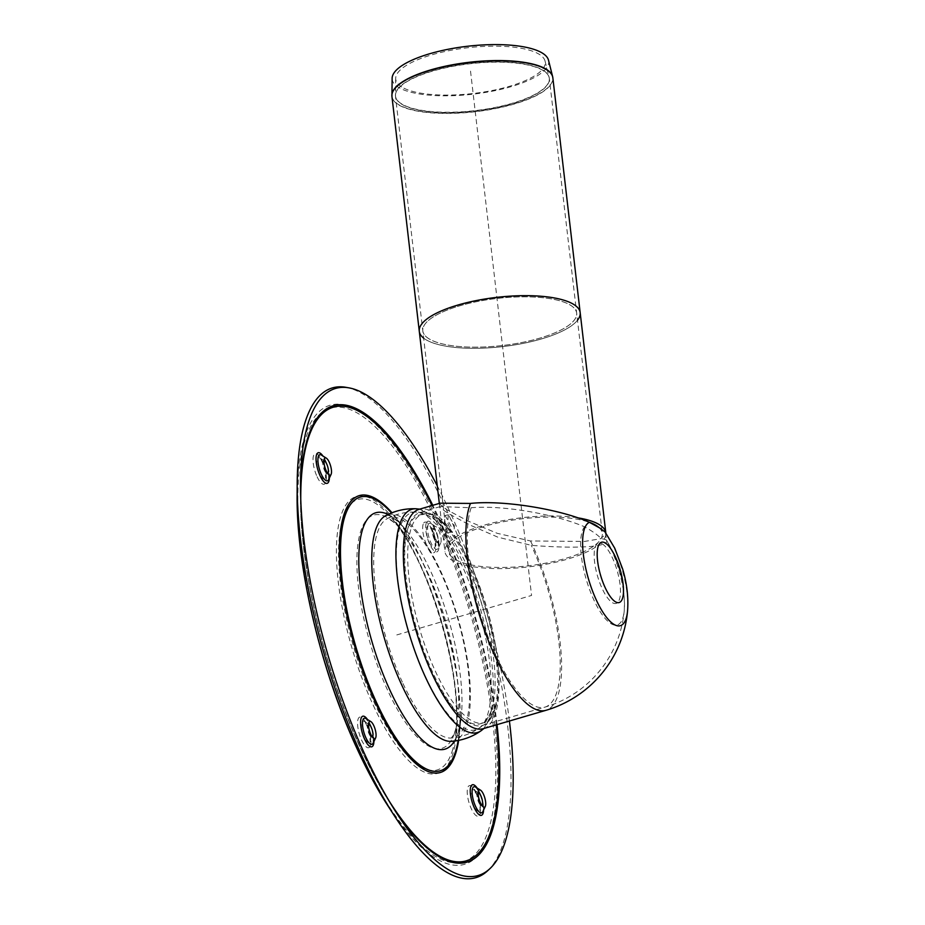 <?xml version="1.0" encoding="UTF-8"?>
<svg xmlns="http://www.w3.org/2000/svg" width="925" height="925" viewBox="0 0 925 925"><rect width="100%" height="100%" fill="white"/><g stroke="black" fill="none" stroke-linecap="round" stroke-linejoin="round"><path stroke-width="0.69" stroke-dasharray="4.62 3.47" d="M448.093 532.557C450.278 533.332 451.25 531.216 451.018 526.209L445.122 515.514L444.312 523.307L448.093 532.557L452.464 532.025L451.342 531.794L447.584 522.533L448.371 514.751L454.279 525.435C454.51 530.441 453.539 532.569 451.342 531.794M577.489 517.78A80.984 24.802 173.4 0 0 493.927 522.625A80.984 24.802 173.4 0 0 444.925 551.647A80.984 24.802 173.4 0 0 528.059 566.933A80.984 24.802 173.4 0 0 605.829 533.031M598.776 527.366A77.434 23.715 -6.6 0 1 602.291 533.332A77.434 23.715 -6.6 0 1 528.117 565.834A77.434 23.715 -6.6 0 1 448.452 551.231A77.434 23.715 -6.6 0 1 495.303 523.492A77.434 23.715 -6.6 0 1 589.04 522.174M580.172 312.615A80.984 24.802 -6.6 0 1 502.599 346.609A80.984 24.802 -6.6 0 1 419.291 331.347M469.669 303.192A77.434 23.715 173.4 0 0 422.817 330.93A77.434 23.715 173.4 0 0 502.472 345.534A77.434 23.715 173.4 0 0 576.645 313.032A77.434 23.715 173.4 0 0 469.669 303.192M368.543 724.252A6.66 2.151 73.7 0 0 367.699 724.865A6.66 2.151 73.7 0 0 368.104 731.27A6.66 2.151 73.7 0 0 371.226 736.878A6.66 2.151 73.7 0 0 372.266 736.936M478.19 792.783A6.66 2.151 73.7 0 0 477.346 793.407A6.66 2.151 73.7 0 0 477.242 793.662A6.66 2.151 73.7 0 0 477.832 800.079A6.66 2.151 73.7 0 0 480.861 805.409A6.66 2.151 73.7 0 0 481.913 805.478M435.918 539.495A9.007 2.914 73.7 0 0 438.808 543.495A9.007 2.914 73.7 0 0 440.728 542.94A9.007 2.914 73.7 0 0 440.184 534.28A9.007 2.914 73.7 0 0 435.964 526.695A9.007 2.914 73.7 0 0 434.045 527.25A9.007 2.914 73.7 0 0 435.918 539.495M434.172 538.974A6.66 2.151 73.7 0 0 436.299 541.934A6.66 2.151 73.7 0 0 437.722 541.518A6.66 2.151 73.7 0 0 437.317 535.113A6.66 2.151 73.7 0 0 434.207 529.516A6.66 2.151 73.7 0 0 432.784 529.933A6.66 2.151 73.7 0 0 434.172 538.974M323.981 460.766A6.66 2.151 73.7 0 0 323.137 461.39A6.66 2.151 73.7 0 0 323.542 467.796A6.66 2.151 73.7 0 0 326.652 473.392A6.66 2.151 73.7 0 0 327.704 473.461M495.176 708.793A108.722 35.219 73.7 0 0 497.928 695.878A108.722 35.219 73.7 0 0 449.076 529.042A108.722 35.219 73.7 0 0 422.644 514.069A108.722 35.219 73.7 0 0 435.478 671.469A108.722 35.219 73.7 0 0 483.752 722.749A108.722 35.219 73.7 0 0 495.176 708.793M491.545 709.857A108.722 35.219 73.7 0 0 491.776 709.151A108.722 35.219 73.7 0 0 483.359 609.575A108.722 35.219 73.7 0 0 436.727 521.191A108.722 35.219 73.7 0 0 419.002 515.132A108.722 35.219 73.7 0 0 431.848 672.533A108.722 35.219 73.7 0 0 480.121 723.812A108.722 35.219 73.7 0 0 491.545 709.857M487.591 870.807A255.173 82.649 73.7 0 0 502.645 844.895A255.173 82.649 73.7 0 0 472.825 576.078A255.173 82.649 73.7 0 0 345.985 387.332M509.409 721.014A253.762 82.198 73.7 0 0 437.271 485.822M606.719 540.663A52.39 16.974 -106.3 0 1 624.271 610.292C625.346 585.594 619.426 562.18 606.511 540.05L606.719 540.663C608.488 547.496 572.968 548.687 531.274 545.334L497.858 537.171L468.651 524.463L447.434 513.028L439.745 507.154L440.288 506.588L471.149 507.756C502.934 504.923 555.335 514.265 584.507 526.776C592.682 531.355 598.209 535.298 601.088 538.627C604.626 539.148 606.499 539.818 606.719 540.663L605.228 532.222A53.962 17.482 73.7 0 1 627.589 610.581M440.057 503.188L439.375 503.894L447.006 509.837L468.05 521.029L497.153 533.297L530.511 540.975L584.6 541.426L600.614 538.72L605.944 533.979M483.301 728.657A114.272 37.012 73.7 0 0 495.546 646.725A114.272 37.012 73.7 0 0 419.06 509.328M494.251 645.916A110.942 35.936 -106.3 0 1 482.364 725.466A110.942 35.936 -106.3 0 1 416.689 629.093A110.942 35.936 -106.3 0 1 419.996 512.531A110.942 35.936 -106.3 0 1 494.251 645.916M401.623 86.927A75.249 23.044 -6.6 0 1 395.68 78.394A75.249 23.044 -6.6 0 1 467.807 47.742A75.249 23.044 -6.6 0 1 545.045 61.015A75.249 23.044 -6.6 0 1 488.146 91.286A75.249 23.044 -6.6 0 1 401.623 86.927M428.876 338.758A77.434 23.715 -6.6 0 1 422.817 330.93A77.434 23.715 -6.6 0 1 496.991 298.428A77.434 23.715 -6.6 0 1 576.645 313.032A77.434 23.715 -6.6 0 1 516.416 343.51A77.434 23.715 -6.6 0 1 428.876 338.758M423.65 338.145A80.984 24.802 173.4 0 0 425.627 339.533A80.984 24.802 173.4 0 0 505.351 346.274A80.984 24.802 173.4 0 0 577.489 320.235M548.49 60.148A78.764 24.119 -6.6 0 1 488.932 91.829A78.764 24.119 -6.6 0 1 398.351 87.274A78.764 24.119 -6.6 0 1 392.131 78.348M396.79 634.932L531.563 595.457L470.42 70.207M373.399 742.544A13.586 4.405 73.7 0 0 370.37 724.622A13.586 4.405 73.7 0 0 366.011 718.586L370.335 725.293L373.145 734.751L373.191 743.076A13.586 4.405 73.7 0 0 373.399 742.544M373.931 741.503A15.933 5.157 73.7 0 0 367.491 719.511M369.422 730.542A11.227 3.642 73.7 0 0 367.849 726.403A11.227 3.642 73.7 0 0 364.253 721.407A11.227 3.642 73.7 0 0 362.531 732.901A11.227 3.642 73.7 0 0 370.185 741.653A11.227 3.642 73.7 0 0 370.358 741.214A11.227 3.642 73.7 0 0 369.595 731.166M370.405 745.643A15.933 5.157 73.7 0 0 363.421 719.037A15.933 5.157 73.7 0 0 358.923 732.507A15.933 5.157 73.7 0 0 370.405 745.643M480.017 793.164A13.586 4.405 73.7 0 0 475.658 787.117L479.52 792.783C485.879 810.693 482.445 810.705 482.838 811.618A13.586 4.405 73.7 0 0 480.017 793.164M483.578 810.034A15.933 5.157 73.7 0 0 479.508 792.274A15.933 5.157 73.7 0 0 477.138 788.042M479.058 799.084A11.227 3.642 73.7 0 0 477.497 794.933A11.227 3.642 73.7 0 0 473.889 789.938A11.227 3.642 73.7 0 0 471.334 791.083A11.227 3.642 73.7 0 0 473.646 805.49A11.227 3.642 73.7 0 0 479.821 810.184A11.227 3.642 73.7 0 0 479.243 799.697M476.491 793.153A15.933 5.157 73.7 0 0 467.264 793.349A15.933 5.157 73.7 0 0 477.924 816.289A15.933 5.157 73.7 0 0 476.491 793.153M427.998 525.018A13.586 4.405 73.7 0 0 431.027 542.94A13.586 4.405 73.7 0 0 438.265 548.132A13.586 4.405 73.7 0 0 437.456 535.078A13.586 4.405 73.7 0 0 431.096 523.643A13.586 4.405 73.7 0 0 427.998 525.018M426.194 523.319A15.933 5.157 73.7 0 0 433.178 549.936A15.933 5.157 73.7 0 0 437.675 536.454A15.933 5.157 73.7 0 0 426.194 523.319M429.269 542.42A11.227 3.642 73.7 0 0 435.259 546.71A11.227 3.642 73.7 0 0 434.588 535.91A11.227 3.642 73.7 0 0 429.327 526.464A11.227 3.642 73.7 0 0 426.76 527.608A11.227 3.642 73.7 0 0 429.269 542.42M423.176 524.209A15.933 5.157 73.7 0 0 430.16 550.814A15.933 5.157 73.7 0 0 434.658 537.344A15.933 5.157 73.7 0 0 423.176 524.209M328.629 479.601A13.586 4.405 73.7 0 0 328.837 479.069A13.586 4.405 73.7 0 0 327.647 465.969A13.586 4.405 73.7 0 0 321.449 455.1C320.142 452.961 326.641 459.783 328.629 471.565L328.629 479.601M329.369 478.017A15.933 5.157 73.7 0 0 322.929 456.025M324.848 467.067A11.227 3.642 73.7 0 0 319.68 457.921A11.227 3.642 73.7 0 0 316.755 461.876A11.227 3.642 73.7 0 0 319.622 473.877A11.227 3.642 73.7 0 0 325.612 478.179A11.227 3.642 73.7 0 0 325.797 477.739A11.227 3.642 73.7 0 0 325.033 467.692M317.09 476.699A15.933 5.157 73.7 0 0 326.317 476.502A15.933 5.157 73.7 0 0 315.656 453.562A15.933 5.157 73.7 0 0 317.09 476.699M481.116 730.727A116.342 37.682 73.7 0 0 480.827 610.315A116.342 37.682 73.7 0 0 416.111 508.773M425.303 676.406A113.162 36.653 73.7 0 0 479.208 728.01A113.162 36.653 73.7 0 0 478.919 610.87A113.162 36.653 73.7 0 0 415.972 512.092A113.162 36.653 73.7 0 0 396.617 566.273A113.162 36.653 73.7 0 0 425.303 676.406M402.999 683.552A114.55 37.104 73.7 0 0 451.365 738.023A114.55 37.104 73.7 0 0 457.274 617.218A114.55 37.104 73.7 0 0 387.124 518.671A114.55 37.104 73.7 0 0 402.999 683.552M454.684 732.692A121.487 39.347 73.7 0 0 457.667 719.026A121.487 39.347 73.7 0 0 402.676 531.274A121.487 39.347 73.7 0 0 357.432 548.513A121.487 39.347 73.7 0 0 387.98 690.998A121.487 39.347 73.7 0 0 454.684 732.692M452.001 751.817A140.901 45.637 73.7 0 0 455.458 735.953A140.901 45.637 73.7 0 0 391.691 518.208A140.901 45.637 73.7 0 0 339.209 538.2A140.901 45.637 73.7 0 0 374.637 703.462A140.901 45.637 73.7 0 0 452.001 751.817M373.284 705.324A144.231 46.712 73.7 0 0 456.765 703.555A144.231 46.712 73.7 0 0 360.311 495.892A144.231 46.712 73.7 0 0 373.284 705.324M358.276 750.302A236.372 76.567 73.7 0 0 495.083 747.412A236.372 76.567 73.7 0 0 337.012 407.069A236.372 76.567 73.7 0 0 358.276 750.302M388.408 806.588A239.182 77.48 73.7 0 0 489.707 833.587A239.182 77.48 73.7 0 0 417.788 481.856A239.182 77.48 73.7 0 0 297.122 494.91M497.037 724.633A237.771 77.018 73.7 0 0 432.796 505.316M300.533 489.429A237.771 77.018 73.7 0 0 300.452 494.933A237.771 77.018 73.7 0 0 361.351 750.013A237.771 77.018 73.7 0 0 391.194 804.773A237.771 77.018 73.7 0 0 394.235 809.363M300.752 499.303A236.372 76.567 73.7 0 0 361.293 749.412A236.372 76.567 73.7 0 0 389.09 800.934M496.251 724.865A236.372 76.567 73.7 0 0 432.01 505.536M458.661 740.37A144.231 46.712 73.7 0 0 392.003 512.762M458.153 740.462A142.566 46.181 73.7 0 0 458.765 736.393A142.566 46.181 73.7 0 0 394.235 516.069A142.566 46.181 73.7 0 0 391.518 512.959M454.464 741.052A123.141 39.891 73.7 0 0 457.944 733.317A123.141 39.891 73.7 0 0 460.962 719.453A123.141 39.891 73.7 0 0 405.231 529.135A123.141 39.891 73.7 0 0 388.107 514.45M451.631 741.341A117.81 38.156 73.7 0 0 457.702 617.091A117.81 38.156 73.7 0 0 385.552 515.745L386.627 515.433C386.604 516.636 387.933 510.588 405.231 529.135L394.235 516.069C432.38 558.492 467.992 680.083 458.765 736.393L460.962 719.453C456.407 744.394 452.024 740.023 452.695 741.029L451.631 741.341M530.511 540.975A114.272 37.012 -106.3 0 1 558.11 628.399A114.272 37.012 -106.3 0 1 545.866 710.342M602.36 543.946A31.438 10.187 -106.3 0 1 620.363 594.544A31.438 10.187 -106.3 0 1 599.227 581.328A31.438 10.187 -106.3 0 1 602.36 543.946M471.149 507.756A110.942 35.936 73.7 0 0 486.585 632.92A110.942 35.936 73.7 0 0 544.929 707.139A110.942 110.942 0 0 0 624.271 610.292A52.39 16.974 -106.3 0 1 594.497 601.296A52.39 16.974 -106.3 0 1 584.507 526.776M482.364 725.466L544.929 707.139A110.942 35.936 73.7 0 0 556.827 627.601A110.942 35.936 73.7 0 0 531.274 545.334M401.566 104.109A77.434 23.715 173.4 0 0 489.105 108.861A77.434 23.715 173.4 0 0 549.334 78.382A77.434 23.715 173.4 0 0 442.358 68.543A77.434 23.715 173.4 0 0 395.495 96.281A77.434 23.715 173.4 0 0 401.566 104.109M401.554 103.854A77.422 23.703 -6.6 0 1 395.438 95.067A77.422 23.703 -6.6 0 1 442.335 68.277A77.422 23.703 -6.6 0 1 549.115 77.18A77.422 23.703 -6.6 0 1 490.574 108.329A77.422 23.703 -6.6 0 1 401.554 103.854M391.899 95.853A80.972 24.79 173.4 0 0 398.282 104.409A80.972 24.79 173.4 0 0 490.389 109.277A80.972 24.79 173.4 0 0 552.745 77.133M552.838 77.758A80.984 24.802 -6.6 0 1 489.845 109.636A80.984 24.802 -6.6 0 1 398.293 104.675A80.984 24.802 -6.6 0 1 391.946 96.489M448.371 514.751L445.122 515.514M439.317 503.397L444.925 551.647M395.68 78.394L395.495 96.281L448.452 551.231M545.045 61.015L549.334 78.382L602.291 533.332M371.226 736.878L373.723 738.439M367.699 724.865L368.971 722.194M369.121 724.448L364.149 721.338C363.918 721.558 366.034 721.199 369.549 733.71L370.127 741.769L372.636 736.462M480.861 805.409L483.37 806.982M477.346 793.407L478.618 790.725M478.768 792.991L473.797 789.869L476.502 794.193C482.006 809.259 479.347 809.942 479.774 810.3L482.283 804.993M440.728 542.94L438.265 548.132L438.277 540.096C436.288 528.314 429.79 521.492 431.096 523.643L435.964 526.695M436.299 541.934L438.808 543.495M432.784 529.933L434.045 527.25M434.207 529.516L429.235 526.394C428.957 526.741 431.096 525.701 434.854 539.865L435.212 546.825L437.722 541.518M326.652 473.392L329.161 474.964M323.137 461.39L324.409 458.719M324.559 460.974L319.587 457.852C319.31 458.199 321.449 457.158 325.207 471.322L325.565 478.294L328.074 472.976M497.928 695.878L496.135 705.891L483.948 728.472M449.076 529.042L442.162 521.584L419.707 509.143M480.121 723.812L483.752 722.749M419.002 515.132L422.644 514.069M436.727 521.191C428.229 514.786 421.314 511.756 415.972 512.092C405.797 511.698 396.178 513.895 387.124 518.671L389.726 519.723C392.963 521.226 397.276 525.076 402.676 531.274L391.691 518.208C429.119 559.602 464.639 680.904 455.458 735.953L457.667 719.026C456.464 727.154 454.903 732.727 452.984 735.733L451.365 738.023C461.563 737.167 470.848 733.826 479.208 728.01C483.891 725.408 488.076 719.118 491.776 709.151M300.521 483.602L300.452 494.933C299.527 566.759 324.687 672.059 361.293 749.932C370.867 770.502 380.834 788.782 391.194 804.773L397.368 814.278M439.375 503.894L439.745 507.154M440.288 506.588L419.996 512.531"/><path stroke-width="1.39" d="M605.829 533.031A80.984 24.802 173.4 0 0 605.817 532.916A80.984 24.802 173.4 0 0 577.489 517.78M589.04 522.174A77.434 23.715 -6.6 0 1 598.776 527.366M468.293 302.325A80.984 24.802 -6.6 0 1 580.172 312.615A80.984 24.802 173.4 0 0 496.864 297.353A80.984 24.802 173.4 0 0 419.291 331.347A80.984 24.802 -6.6 0 1 468.293 302.325M373.781 725.639A9.007 2.914 73.7 0 0 370.89 721.627A9.007 2.914 73.7 0 0 368.971 722.194A9.007 2.914 73.7 0 0 369.503 730.854A9.007 2.914 73.7 0 0 373.723 738.439A9.007 2.914 73.7 0 0 375.642 737.884A9.007 2.914 73.7 0 0 373.781 725.639M372.266 736.936A6.66 2.151 73.7 0 0 372.636 736.462A6.66 2.151 73.7 0 0 371.26 727.408A6.66 2.151 73.7 0 0 369.121 724.448A6.66 2.151 73.7 0 0 368.543 724.252M478.479 791.083A9.007 2.914 73.7 0 0 479.266 799.767A9.007 2.914 73.7 0 0 483.37 806.982A9.007 2.914 73.7 0 0 485.29 806.415A9.007 2.914 73.7 0 0 484.758 797.755A9.007 2.914 73.7 0 0 480.538 790.17A9.007 2.914 73.7 0 0 478.618 790.725A9.007 2.914 73.7 0 0 478.479 791.083M481.913 805.478A6.66 2.151 73.7 0 0 482.283 804.993A6.66 2.151 73.7 0 0 481.89 798.599A6.66 2.151 73.7 0 0 478.768 792.991A6.66 2.151 73.7 0 0 478.19 792.783M331.219 474.051A9.007 2.914 73.7 0 0 330.433 465.368A9.007 2.914 73.7 0 0 326.328 458.153A9.007 2.914 73.7 0 0 324.409 458.719A9.007 2.914 73.7 0 0 324.941 467.379A9.007 2.914 73.7 0 0 329.161 474.964A9.007 2.914 73.7 0 0 331.081 474.398A9.007 2.914 73.7 0 0 331.219 474.051M327.704 473.461A6.66 2.151 73.7 0 0 328.074 472.976A6.66 2.151 73.7 0 0 328.178 472.721A6.66 2.151 73.7 0 0 327.589 466.304A6.66 2.151 73.7 0 0 324.559 460.974A6.66 2.151 73.7 0 0 323.981 460.766M437.271 485.822A253.762 82.198 73.7 0 0 349.049 387.876L345.985 387.332A255.173 82.649 73.7 0 0 297.191 483.59A255.173 82.649 73.7 0 0 394.57 816.081A255.173 82.649 73.7 0 0 487.591 870.807L489.868 868.691A253.762 82.198 73.7 0 0 504.842 842.929A253.762 82.198 73.7 0 0 509.409 721.014M349.049 387.876A253.762 82.198 73.7 0 0 300.521 483.602A253.762 82.198 73.7 0 0 397.368 814.278A253.762 82.198 73.7 0 0 489.868 868.691M589.41 522.324A53.962 17.482 73.7 0 0 594.96 596.995A53.962 17.482 73.7 0 0 627.589 610.581C628.538 597.122 626.884 583.247 622.629 568.967L614.755 548.236L605.077 531.991L599.862 528.048L589.41 522.324C561.729 509.71 504.333 499.801 470.443 503.431L440.057 503.188L419.06 509.328A114.272 37.012 73.7 0 0 415.66 629.405A114.272 37.012 73.7 0 0 483.301 728.657L545.866 710.342A114.272 37.012 -106.3 0 1 485.209 632.365A114.272 37.012 -106.3 0 1 470.443 503.431M577.489 320.235A80.984 24.802 173.4 0 0 580.172 312.615L605.817 532.916M439.317 503.397L419.291 331.347A80.984 24.802 173.4 0 0 423.65 338.145M419.291 331.347L391.946 96.489L392.131 78.348A78.764 24.119 -6.6 0 1 467.634 46.25A78.764 24.119 -6.6 0 1 548.49 60.148L552.607 76.521A80.972 24.79 173.4 0 0 440.924 67.213A80.972 24.79 173.4 0 0 391.888 95.229A80.972 24.79 173.4 0 0 391.899 95.853M370.89 721.627L366.011 718.586A13.586 4.405 73.7 0 0 363.93 732.484A13.586 4.405 73.7 0 0 373.191 743.076L375.642 737.884M367.491 719.511A15.933 5.157 73.7 0 0 360.669 720.54A15.933 5.157 73.7 0 0 365.444 740.844A15.933 5.157 73.7 0 0 373.422 744.764A15.933 5.157 73.7 0 0 373.931 741.503M369.595 731.166A11.227 3.642 73.7 0 0 369.422 730.542M480.538 790.17L475.658 787.117A13.586 4.405 73.7 0 0 472.559 788.493A13.586 4.405 73.7 0 0 475.358 805.918A13.586 4.405 73.7 0 0 482.838 811.618L485.29 806.415M477.138 788.042A15.933 5.157 73.7 0 0 470.247 790.332A15.933 5.157 73.7 0 0 476.548 811.838A15.933 5.157 73.7 0 0 483.578 810.034M479.243 799.697A11.227 3.642 73.7 0 0 479.058 799.084M326.328 458.153L321.449 455.1A13.586 4.405 73.7 0 0 317.899 459.875A13.586 4.405 73.7 0 0 321.38 474.409A13.586 4.405 73.7 0 0 328.629 479.601L331.081 474.398M322.929 456.025A15.933 5.157 73.7 0 0 316.188 456.43A15.933 5.157 73.7 0 0 320.108 475.808A15.933 5.157 73.7 0 0 329.369 478.017M325.033 467.692A11.227 3.642 73.7 0 0 324.848 467.067M425.708 677.69A116.342 37.682 73.7 0 0 481.116 730.727C472.259 736.901 462.431 740.439 451.631 741.341A117.81 38.156 73.7 0 1 401.878 685.321A117.81 38.156 73.7 0 1 385.552 515.745C395.137 510.669 405.323 508.345 416.111 508.773A116.342 37.682 73.7 0 0 396.224 564.47A116.342 37.682 73.7 0 0 425.708 677.69M297.122 494.91A239.182 77.48 73.7 0 0 358.38 751.505A239.182 77.48 73.7 0 0 388.408 806.588C377.943 790.447 367.907 772.028 358.276 751.331C321.461 672.995 296.208 567.337 297.122 494.91L297.191 483.59M394.235 809.363A237.771 77.018 73.7 0 0 491.903 831.621A237.771 77.018 73.7 0 0 497.037 724.633M432.796 505.316A237.771 77.018 73.7 0 0 300.533 489.429M389.09 800.934A236.372 76.567 73.7 0 0 496.251 724.865M432.01 505.536A236.372 76.567 73.7 0 0 300.752 499.303M392.003 512.762A144.231 46.712 73.7 0 0 339.914 536.72A144.231 46.712 73.7 0 0 376.313 704.434A144.231 46.712 73.7 0 0 458.661 740.37M391.518 512.959A142.566 46.181 73.7 0 0 340.955 538.535A142.566 46.181 73.7 0 0 376.984 703.509A142.566 46.181 73.7 0 0 455.262 752.43A142.566 46.181 73.7 0 0 458.153 740.462M388.107 514.45A123.141 39.891 73.7 0 0 358.796 562.273A123.141 39.891 73.7 0 0 390.327 691.044A123.141 39.891 73.7 0 0 454.464 741.052M605.378 543.056A31.438 10.187 -106.3 0 1 623.381 593.653A31.438 10.187 -106.3 0 1 602.244 580.438A31.438 10.187 -106.3 0 1 605.378 543.056M552.745 77.133A80.972 24.79 173.4 0 0 552.607 76.521L552.838 77.758A80.984 24.802 -6.6 0 0 440.947 67.467A80.984 24.802 -6.6 0 0 391.946 96.489M483.948 728.472L481.116 730.727M419.707 509.143L416.111 508.773M388.408 806.588L394.57 816.081M545.866 710.342A114.272 114.272 0 0 0 627.589 610.581M580.172 312.615L552.838 77.758"/></g></svg>
